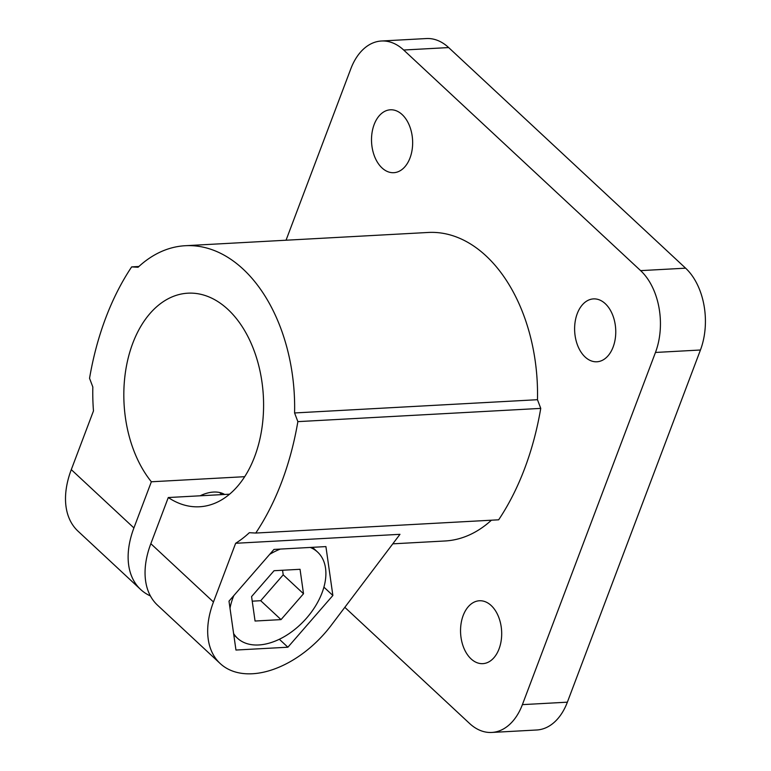 <?xml version="1.0" encoding="UTF-8"?>
<svg xmlns="http://www.w3.org/2000/svg" width="771" height="771" viewBox="0 0 771 771"><rect width="100%" height="100%" fill="white"/><g stroke="black" fill="none" stroke-linecap="round" stroke-linejoin="round"><path stroke-width="1.16" d="M332.87 595.482L287.891 647.216L235.955 650.04L228.997 601.149L273.975 549.424L325.911 546.591L332.87 595.482L323.916 587.145M287.891 647.216L279.353 639.265M213.461 601.997L235.647 543.285L399.976 534.322L331.183 625.377A89.128 55.955 133 0 1 220.207 663.552A89.128 55.955 133 0 1 213.461 601.997L150.837 543.69L168.28 497.536A106.947 69.747 -93.1 0 0 199.535 506.769A106.947 69.747 -93.1 0 0 261.995 427.654A106.947 69.747 -93.1 0 0 227.927 309.412A106.947 69.747 -93.1 0 0 187.883 293.182A106.947 69.747 -93.1 0 0 126.617 365.175A106.947 69.747 -93.1 0 0 151.357 481.779L244.706 476.69M235.647 543.285A154.489 100.741 -93.1 0 0 249.341 532.694L255.76 533.05A255.5 166.613 -93.1 0 0 297.866 421.631L294.58 412.957A154.489 100.741 -93.1 0 0 185.3 245.718A154.489 100.741 -93.1 0 0 138.076 267.248L131.658 266.891A255.5 166.613 -93.1 0 0 89.552 378.31L92.828 386.994A154.489 100.741 -93.1 0 0 93.474 410.914L71.289 469.635A89.128 55.955 133 0 0 78.025 531.18L140.65 589.487A89.128 55.955 133 0 0 150.432 595.954M151.357 481.779L133.913 527.933A89.128 55.955 133 0 0 140.65 589.487M255.76 533.05L498.654 519.808A255.5 166.613 -93.1 0 0 540.75 408.389L537.474 399.706A154.489 100.741 -93.1 0 0 428.184 232.466L185.3 245.718M297.866 421.631L540.75 408.389M131.658 266.891L138.886 266.496M294.58 412.957L537.474 399.706M224.66 494.462A38.03 23.872 133 0 0 200.123 495.801M220.207 663.552L157.583 605.245A89.128 55.955 -47 0 1 150.837 543.69M168.28 497.536L229.594 494.192M344.82 607.326L469.529 723.429A59.415 38.743 -93.1 0 0 491.773 732.45L536.751 729.992A59.415 38.743 -93.1 0 0 567.369 702.179L700.444 350.005A59.415 38.743 -93.1 0 0 685.602 268.173L448.655 47.571A59.415 38.743 -93.1 0 0 426.402 38.55L381.423 41.008A59.415 38.743 -93.1 0 0 350.815 68.821L286.041 240.224M382.002 167.914A31.495 20.538 -93.1 0 0 393.798 172.694A31.495 20.538 -93.1 0 0 412.581 140.129A31.495 20.538 -93.1 0 0 390.367 109.8A31.495 20.538 -93.1 0 0 371.979 133.094A31.495 20.538 -93.1 0 0 382.002 167.914M585.112 357.002A31.495 20.538 -93.1 0 0 596.899 361.782A31.495 20.538 -93.1 0 0 615.692 329.217A31.495 20.538 -93.1 0 0 593.468 298.897A31.495 20.538 -93.1 0 0 575.079 322.191A31.495 20.538 -93.1 0 0 585.112 357.002M471.042 658.868A31.495 20.538 -93.1 0 0 482.829 663.648A31.495 20.538 -93.1 0 0 501.622 631.092A31.495 20.538 -93.1 0 0 479.408 600.763A31.495 20.538 -93.1 0 0 461.01 624.057A31.495 20.538 -93.1 0 0 471.042 658.868M392.786 543.834L445.012 540.982A154.489 100.741 -93.1 0 0 491.416 520.203M491.773 732.45A59.415 38.743 -93.1 0 0 522.391 704.636L655.466 352.453A59.415 38.743 -93.1 0 0 640.624 270.631L403.676 50.019A59.415 38.743 -93.1 0 0 381.423 41.008M310.25 547.439A58.827 36.931 -47 0 1 317.633 552.113A58.827 36.931 -47 0 1 322.076 592.735A58.827 36.931 -47 0 1 282.215 637.8A58.827 36.931 -47 0 1 237.468 638.215A58.827 36.931 -47 0 1 233.613 633.56M230.009 608.271A58.827 36.931 -47 0 1 233.796 595.626M269.696 554.339A58.827 36.931 -47 0 1 280.297 549.077M251.577 596.581L255.056 621.031L281.03 619.614L303.514 593.747L300.044 569.297L274.071 570.713L251.577 596.581M252.233 601.168L260.714 600.705L283.208 574.838L282.552 570.251M283.208 574.838L303.514 593.747M260.714 600.705L281.03 619.614M133.913 527.933L71.289 469.635M640.624 270.631L685.602 268.173M655.466 352.453L700.444 350.005M522.391 704.636L567.369 702.179M403.676 50.019L448.655 47.571M219.6 492.505L221.865 494.616M233.786 634.793L237.468 638.215M312.486 547.323L317.633 552.113"/></g></svg>
